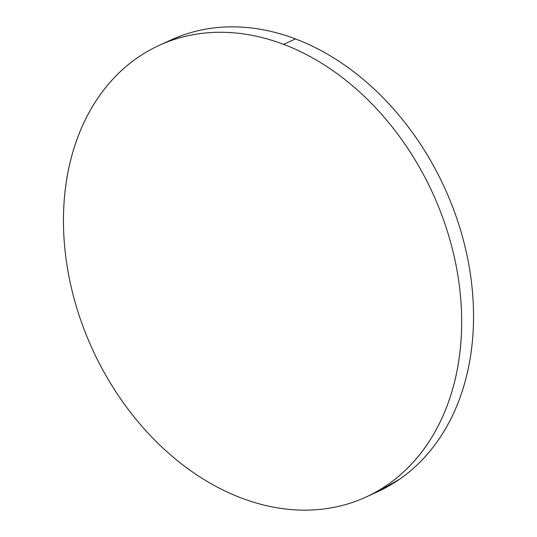 <?xml version="1.0" encoding="UTF-8"?>
<svg xmlns="http://www.w3.org/2000/svg" width="537" height="537" viewBox="0 0 537 537"><rect width="100%" height="100%" fill="white"/><g stroke="black" fill="none" stroke-linecap="round" stroke-linejoin="round"><path stroke-width="0.81" d="M366.529 496.799L377.679 491.704A248.389 187.178 -114.6 0 0 468.761 264.325A248.389 187.178 -114.6 0 0 295.484 38.926L283.603 44.356A248.389 187.178 65.4 0 1 456.88 269.749A248.389 187.178 65.4 0 1 365.798 497.134A248.389 187.178 65.4 0 1 241.516 498.074A248.389 187.178 65.4 0 1 68.239 272.675A248.389 187.178 65.4 0 1 159.321 45.296A248.389 187.178 65.4 0 1 283.603 44.356L295.484 38.926A248.389 187.178 -114.6 0 0 171.202 39.866L160.006 44.98M170.471 40.201L181.942 35.482C193.521 31.3 205.577 28.636 218.116 27.488C230.655 26.34 243.436 26.729 256.458 28.649C269.473 30.575 282.489 34.006 295.484 38.926C308.486 43.853 321.227 50.189 333.705 57.922C346.184 65.662 358.166 74.656 369.651 84.906C381.129 95.156 391.896 106.467 401.931 118.838C411.973 131.209 421.102 144.406 429.318 158.422C437.534 172.437 444.676 187.004 450.751 202.127C456.826 217.25 461.713 232.635 465.411 248.282C469.11 263.929 471.546 279.535 472.728 295.108C473.909 310.675 473.809 325.912 472.426 340.807C471.043 355.702 468.405 369.973 464.518 383.619C460.625 397.273 455.551 410.033 449.301 421.907C443.052 433.789 435.742 444.549 427.365 454.201C418.994 463.847 409.724 472.198 399.555 479.246L376.994 492.02M241.516 498.074C228.514 493.147 215.773 486.811 203.295 479.078C190.816 471.338 178.834 462.344 167.349 452.094C155.871 441.844 145.104 430.533 135.069 418.162C125.027 405.791 115.898 392.594 107.682 378.578C99.466 364.563 92.324 349.996 86.249 334.873C80.174 319.75 75.287 304.365 71.589 288.718C67.89 273.071 65.454 257.465 64.272 241.892C63.091 226.325 63.191 211.088 64.574 196.193C65.957 181.298 68.595 167.027 72.482 153.381C76.375 139.727 81.449 126.967 87.699 115.093C93.948 103.211 101.258 92.451 109.635 82.799C118.006 73.153 127.276 64.802 137.445 57.754C147.615 50.706 158.489 45.088 170.061 40.913C181.64 36.731 193.696 34.066 206.235 32.918C218.774 31.77 231.554 32.153 244.577 34.079C257.592 36.006 270.601 39.429 283.603 44.356C296.605 49.283 309.346 55.613 321.824 63.353C334.303 71.092 346.284 80.087 357.77 90.337C369.248 100.587 380.008 111.897 390.05 124.269C400.092 136.64 409.221 149.836 417.437 163.852C425.653 177.868 432.795 192.434 438.87 207.557C444.945 222.68 449.831 238.066 453.53 253.712C457.229 269.359 459.665 284.966 460.847 300.539C462.028 316.105 461.927 331.342 460.545 346.237C459.162 361.132 456.524 375.403 452.637 389.05C448.744 402.703 443.669 415.463 437.42 427.338C431.171 439.219 423.861 449.979 415.484 459.625C407.113 469.278 397.843 477.628 387.674 484.676C377.504 491.724 366.63 497.336 355.058 501.518C343.479 505.7 331.423 508.364 318.884 509.512C306.345 510.66 293.564 510.271 280.542 508.351C267.527 506.425 254.511 502.994 241.516 498.074"/></g></svg>
